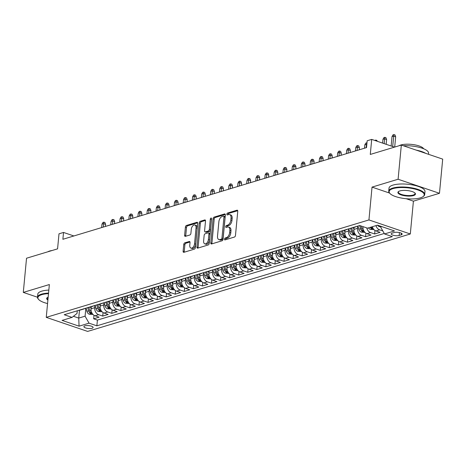 <?xml version="1.0" encoding="UTF-8"?>
<svg xmlns="http://www.w3.org/2000/svg" width="466" height="466" viewBox="0 0 466 466"><rect width="100%" height="100%" fill="white"/><g stroke="black" fill="none" stroke-linecap="round" stroke-linejoin="round"><path stroke-width="0.7" d="M224.472 239.145A0.99 0.571 -71.2 0 0 224.775 239.897A0.99 0.571 -71.2 0 0 225.008 239.897L234.462 237.043A1.421 0.816 -71.2 0 0 235.476 235.429L237.759 211.273A1.421 0.816 -71.2 0 0 237.328 210.201A1.421 0.816 -71.2 0 0 236.996 210.201L227.542 213.055A0.99 0.571 -71.2 0 0 226.831 214.185A0.99 0.571 -71.2 0 0 227.134 214.937A0.99 0.571 -71.2 0 0 227.367 214.937L228.59 214.564A4.538 2.615 -71.2 0 1 229.645 214.564A4.538 2.615 -71.2 0 1 231.031 218.001L230.839 220.01A4.538 2.615 -71.2 0 1 227.589 225.165L226.365 225.538A0.99 0.571 -71.2 0 0 225.655 226.662A0.99 0.571 -71.2 0 0 225.958 227.414A0.99 0.571 -71.2 0 0 226.185 227.414L227.408 227.047A4.538 2.615 -71.2 0 1 228.462 227.041A4.538 2.615 -71.2 0 1 229.855 230.478L229.662 232.493A4.538 2.615 -71.2 0 1 226.406 237.648L225.183 238.015A0.99 0.571 -71.2 0 0 224.472 239.145M228.462 227.041L229.581 227.42A4.538 2.615 -71.2 0 1 230.967 230.862L230.781 232.872A4.538 2.615 -71.2 0 1 227.525 238.027L226.301 238.4A0.99 0.571 -71.2 0 0 225.591 239.524A0.99 0.571 -71.2 0 0 225.585 239.722M237.724 210.702L228.66 213.434A0.99 0.571 -71.2 0 0 227.95 214.564A0.99 0.571 -71.2 0 0 227.944 214.762M229.645 214.564L230.763 214.942A4.538 2.615 -71.2 0 1 232.15 218.379L231.957 220.395A4.538 2.615 -71.2 0 1 228.707 225.544L227.484 225.917A0.99 0.571 -71.2 0 0 226.773 227.041A0.99 0.571 -71.2 0 0 226.767 227.239M92.082 328.274A4.625 1.439 -174.6 0 0 93.113 327.493A4.625 1.439 -174.6 0 0 90.107 325.839A4.625 1.439 -174.6 0 0 84.929 325.839A4.625 1.439 -174.6 0 0 83.903 326.619A4.625 1.439 -174.6 0 0 86.903 328.274A4.625 1.439 -174.6 0 0 92.082 328.274M184.775 242.85A1.421 0.816 -71.2 0 0 183.761 244.464L183.121 251.238A1.421 0.816 -71.2 0 0 183.552 252.316A1.421 0.816 -71.2 0 0 183.884 252.316L194.38 249.141A1.421 0.816 -71.2 0 0 195.394 247.533L197.677 223.377A1.421 0.816 -71.2 0 0 197.246 222.299A1.421 0.816 -71.2 0 0 196.914 222.305L186.417 225.474A1.421 0.816 -71.2 0 0 185.404 227.082L184.629 235.272A1.421 0.816 -71.2 0 0 185.06 236.344A1.421 0.816 -71.2 0 0 185.392 236.344L189.883 234.986A1.421 0.816 -71.2 0 0 190.903 233.379L191.281 229.319A3.792 2.19 -71.2 0 1 194.887 225.008A3.792 2.19 -71.2 0 1 196.046 227.88L194.543 243.782A3.792 2.19 -71.2 0 1 190.938 248.093A3.792 2.19 -71.2 0 1 189.779 245.221L190.029 242.57A1.421 0.816 -71.2 0 0 189.598 241.493A1.421 0.816 -71.2 0 0 189.266 241.499L184.775 242.85L185.893 243.235A1.421 0.816 -71.2 0 0 184.88 244.842L184.239 251.623A1.421 0.816 -71.2 0 0 184.274 252.193M406.195 198.72L413.412 201.166L439.467 193.303L398.098 179.247L401.331 145.066L370.284 154.438L371.705 139.398L367.173 140.767L366.526 147.606L62.881 239.285L63.527 232.447L58.996 233.815L57.574 248.856L26.533 258.228L23.3 292.409L37.496 297.232M398.098 179.247L372.037 187.111L368.938 219.929L46.256 317.358L49.361 284.545L23.3 292.409M210.789 242.885A1.421 0.816 -71.2 0 0 211.22 243.963A1.421 0.816 -71.2 0 0 211.552 243.957L222.049 240.788A1.421 0.816 -71.2 0 0 223.068 239.18L225.352 215.024A1.421 0.816 -71.2 0 0 224.915 213.946A1.421 0.816 -71.2 0 0 224.589 213.946L214.086 217.121A1.421 0.816 -71.2 0 0 213.073 218.729L210.789 242.885L211.908 243.264A1.421 0.816 -71.2 0 0 211.943 243.84M208.215 244.965L197.718 248.139A1.421 0.816 -71.2 0 1 197.386 248.139A1.421 0.816 -71.2 0 1 196.955 247.062L199.238 222.905A1.421 0.816 -71.2 0 1 200.252 221.298L204.749 219.94A1.421 0.816 -71.2 0 1 205.075 219.94A1.421 0.816 -71.2 0 1 205.512 221.012L204.586 230.81A1.421 0.816 -71.2 0 0 205.017 231.882A1.421 0.816 -71.2 0 0 205.343 231.882L208.325 230.985A1.421 0.816 -71.2 0 0 209.345 229.371L210.306 219.171A0.99 0.571 -71.2 0 1 211.249 218.047A0.99 0.571 -71.2 0 1 211.552 218.799L209.228 243.357A1.421 0.816 -71.2 0 1 208.215 244.965M401.331 145.066L442.7 159.122L439.467 193.303M93.992 315.278L93.66 318.808L99.101 317.165L95.017 315.779L98.646 314.684A5.778 4.369 -106.8 0 1 94.685 307.7L94.901 305.469M103.056 312.54L102.724 316.076L108.164 314.433L104.081 313.047L107.71 311.952A5.778 4.369 -106.8 0 1 103.755 304.962L103.965 302.731M112.125 309.808L111.788 313.338L117.228 311.696L113.145 310.309L116.774 309.214A5.778 4.369 -106.8 0 1 112.819 302.224L113.028 299.993M121.189 307.071L120.851 310.601L126.292 308.958L122.209 307.572L125.837 306.477A5.778 4.369 -106.8 0 1 121.882 299.487L122.092 297.256M130.253 304.333L129.915 307.863L135.356 306.22L131.272 304.834L134.901 303.739A5.778 4.369 -106.8 0 1 130.946 296.749L131.156 294.518M139.317 301.595L138.979 305.125L144.419 303.483L140.336 302.096L143.965 301.001A5.778 4.369 -106.8 0 1 140.01 294.017L140.219 291.786M148.38 298.857L148.042 302.387L153.483 300.745L149.4 299.358L153.029 298.263A5.778 4.369 -106.8 0 1 149.073 291.279L149.283 289.048M157.444 296.12L157.112 299.655L162.547 298.013L158.469 296.626L162.092 295.531A5.778 4.369 -106.8 0 1 158.137 288.541L158.347 286.31M166.508 293.388L166.176 296.918L171.61 295.275L167.533 293.889L171.156 292.794A5.778 4.369 -106.8 0 1 167.201 285.804L167.41 283.573M175.571 290.65L175.239 294.18L180.674 292.537L176.597 291.151L180.22 290.056A5.778 4.369 -106.8 0 1 176.265 283.066L176.474 280.835M184.635 287.912L184.303 291.442L189.738 289.8L185.66 288.413L189.283 287.318A5.778 4.369 -106.8 0 1 185.328 280.328L185.538 278.097M193.699 285.175L193.367 288.704L198.801 287.062L194.724 285.675L198.347 284.58A5.778 4.369 -106.8 0 1 194.392 277.596L194.602 275.365M202.762 282.437L202.43 285.967L207.865 284.324L203.788 282.938L207.411 281.843A5.778 4.369 -106.8 0 1 203.456 274.858L203.665 272.627M211.826 279.699L211.494 283.229L216.929 281.592L212.851 280.206L216.474 279.111A5.778 4.369 -106.8 0 1 212.519 272.121L212.729 269.89M220.89 276.967L220.558 280.497L225.998 278.854L221.915 277.468L225.538 276.373A5.778 4.369 -106.8 0 1 221.583 269.383L221.793 267.152M229.954 274.229L229.621 277.759L235.062 276.117L230.979 274.73L234.602 273.635A5.778 4.369 -106.8 0 1 230.647 266.645L230.862 264.414M239.017 271.492L238.685 275.022L244.126 273.379L240.042 271.993L243.666 270.897A5.778 4.369 -106.8 0 1 239.71 263.907L239.926 261.676M248.081 268.754L247.749 272.284L253.189 270.641L249.106 269.255L252.735 268.16A5.778 4.369 -106.8 0 1 248.774 261.176L248.99 258.945M257.145 266.016L256.813 269.546L262.253 267.903L258.17 266.517L261.799 265.422A5.778 4.369 -106.8 0 1 257.838 258.438L258.053 256.207M266.208 263.278L265.876 266.808L271.317 265.171L267.234 263.785L270.863 262.69A5.778 4.369 -106.8 0 1 266.907 255.7L267.117 253.469M275.278 260.546L274.94 264.076L280.381 262.434L276.297 261.047L279.926 259.952A5.778 4.369 -106.8 0 1 275.971 252.962L276.181 250.731M284.342 257.809L284.004 261.339L289.444 259.696L285.361 258.31L288.99 257.215A5.778 4.369 -106.8 0 1 285.035 250.225L285.244 247.994M293.405 255.071L293.067 258.601L298.508 256.958L294.425 255.572L298.054 254.477A5.778 4.369 -106.8 0 1 294.098 247.487L294.308 245.256M302.469 252.333L302.131 255.863L307.572 254.22L303.488 252.834L307.117 251.739A5.778 4.369 -106.8 0 1 303.162 244.755L303.372 242.524M311.533 249.595L311.195 253.125L316.635 251.483L312.552 250.096L316.181 249.001A5.778 4.369 -106.8 0 1 312.226 242.017L312.436 239.786M320.596 246.858L320.264 250.388L325.699 248.751L321.622 247.364L325.245 246.269A5.778 4.369 -106.8 0 1 321.29 239.279L321.499 237.048M329.66 244.126L329.328 247.656L334.763 246.013L330.685 244.627L334.308 243.532A5.778 4.369 -106.8 0 1 330.353 236.542L330.563 234.311M338.724 241.388L338.392 244.918L343.826 243.275L339.749 241.889L343.372 240.794A5.778 4.369 -106.8 0 1 339.417 233.804L339.627 231.573M347.787 238.65L347.455 242.18L352.89 240.538L348.813 239.151L352.436 238.056A5.778 4.369 -106.8 0 1 348.481 231.066L348.69 228.835M356.851 235.912L356.519 239.442L361.954 237.8L357.876 236.413L361.5 235.318A5.778 4.369 -106.8 0 1 357.544 228.334L357.754 226.103M365.915 233.175L365.583 236.705L371.018 235.062L366.94 233.676L370.563 232.581A5.778 4.369 -106.8 0 1 366.777 227.915M374.979 230.437L374.647 233.967L380.087 232.33L376.004 230.944A5.778 4.369 -106.8 0 1 372.334 226.721M95.017 315.779A5.778 4.369 73.2 0 1 91.062 308.795L91.254 306.739M104.081 313.047A5.778 4.369 73.2 0 1 100.126 306.057L100.318 304.001M113.145 310.309A5.778 4.369 73.2 0 1 109.19 303.319L109.388 301.263M122.209 307.572A5.778 4.369 73.2 0 1 118.253 300.582L118.451 298.525M131.272 304.834A5.778 4.369 73.2 0 1 127.317 297.844L127.515 295.788M140.336 302.096A5.778 4.369 73.2 0 1 136.381 295.112L136.579 293.056M149.4 299.358A5.778 4.369 73.2 0 1 145.444 292.374L145.642 290.318M158.469 296.626A5.778 4.369 73.2 0 1 154.508 289.636L154.706 287.58M167.533 293.889A5.778 4.369 73.2 0 1 163.578 286.899L163.77 284.843M176.597 291.151A5.778 4.369 73.2 0 1 172.641 284.161L172.834 282.105M185.66 288.413A5.778 4.369 73.2 0 1 181.705 281.423L181.897 279.367M194.724 285.675A5.778 4.369 73.2 0 1 190.769 278.685L190.961 276.629M203.788 282.938A5.778 4.369 73.2 0 1 199.832 275.954L200.025 273.897M212.851 280.206A5.778 4.369 73.2 0 1 208.896 273.216L209.088 271.16M221.915 277.468A5.778 4.369 73.2 0 1 217.96 270.478L218.152 268.422M230.979 274.73A5.778 4.369 73.2 0 1 227.024 267.74L227.216 265.684M240.042 271.993A5.778 4.369 73.2 0 1 236.087 265.003L236.279 262.946M249.106 269.255A5.778 4.369 73.2 0 1 245.151 262.265L245.343 260.209M258.17 266.517A5.778 4.369 73.2 0 1 254.215 259.533L254.407 257.477M267.234 263.785A5.778 4.369 73.2 0 1 263.278 256.795L263.471 254.739M276.297 261.047A5.778 4.369 73.2 0 1 272.342 254.057L272.54 252.001M285.361 258.31A5.778 4.369 73.2 0 1 281.406 251.32L281.604 249.263M294.425 255.572A5.778 4.369 73.2 0 1 290.469 248.582L290.668 246.526M303.488 252.834A5.778 4.369 73.2 0 1 299.533 245.844L299.731 243.788M312.552 250.096A5.778 4.369 73.2 0 1 308.597 243.112L308.795 241.056M321.622 247.364A5.778 4.369 73.2 0 1 317.661 240.374L317.859 238.318M330.685 244.627A5.778 4.369 73.2 0 1 326.73 237.637L326.922 235.58M339.749 241.889A5.778 4.369 73.2 0 1 335.794 234.899L335.986 232.843M348.813 239.151A5.778 4.369 73.2 0 1 344.857 232.161L345.05 230.105M357.876 236.413A5.778 4.369 73.2 0 1 353.921 229.423L354.113 227.367M366.94 233.676A5.778 4.369 73.2 0 1 362.985 226.692L362.991 226.627M394.213 232.528L392.221 233.128A4.479 1.392 -174.6 0 0 391.224 233.885A4.479 1.392 -174.6 0 0 394.137 235.487A4.479 1.392 -174.6 0 0 399.152 235.487L401.144 234.881A4.479 1.392 -174.6 0 0 402.141 234.124A4.479 1.392 -174.6 0 0 399.234 232.522A4.479 1.392 -174.6 0 0 394.213 232.528M368.938 219.929L410.307 233.984L87.631 331.413L46.256 317.358M93.66 318.808L97.406 320.084L96.864 325.827L392.349 236.606L384.526 233.944L380.571 226.959L380.64 226.226M96.864 325.827L89.035 323.165L79.069 326.177L62.071 320.404L72.044 317.393L64.215 314.731L359.7 225.515L367.528 228.171L377.501 225.16L394.492 230.938L384.526 233.944M382.819 230.932L379.627 229.849A5.778 4.369 -106.8 0 1 375.963 225.626M374.647 233.967L370.563 232.581M365.583 236.705L361.5 235.318M356.519 239.442L352.436 238.056M347.455 242.18L343.372 240.794M338.392 244.918L334.308 243.532M329.328 247.656L325.245 246.269M320.264 250.388L316.181 249.001M311.195 253.125L307.117 251.739M302.131 255.863L298.054 254.477M293.067 258.601L288.99 257.215M284.004 261.339L279.926 259.952M274.94 264.076L270.863 262.69M265.876 266.808L261.799 265.422M256.813 269.546L252.735 268.16M247.749 272.284L243.666 270.897M238.685 275.022L234.602 273.635M229.621 277.759L225.538 276.373M220.558 280.497L216.474 279.111M211.494 283.229L207.411 281.843M202.43 285.967L198.347 284.58M193.367 288.704L189.283 287.318M184.303 291.442L180.22 290.056M175.239 294.18L171.156 292.794M166.176 296.918L162.092 295.531M157.112 299.655L153.029 298.263M148.042 302.387L143.965 301.001M138.979 305.125L134.901 303.739M129.915 307.863L125.837 306.477M120.851 310.601L116.774 309.214M111.788 313.338L107.71 311.952M102.724 316.076L98.646 314.684M97.406 320.084L384.258 233.472M79.482 310.205L78.737 318.092L85.08 316.175L85.837 308.207M380.571 226.959L381.741 226.604M413.412 201.166L410.307 233.984M73.878 235.965L63.527 232.447M394.475 147.134L371.705 139.398M73.43 316.292L78.737 318.092L79.069 326.177M77.28 310.787L77.03 313.443L72.044 317.393M356.694 226.424A5.778 4.369 -106.8 0 1 355.756 226.872A5.778 4.369 -106.8 0 1 354.725 227.018M347.63 229.155A5.778 4.369 -106.8 0 1 346.692 229.61A5.778 4.369 -106.8 0 1 345.661 229.75M351.102 228.113A5.778 4.369 73.2 0 0 352.133 227.967L355.756 226.872M338.566 231.893A5.778 4.369 -106.8 0 1 337.629 232.348A5.778 4.369 -106.8 0 1 336.598 232.487M342.038 230.845A5.778 4.369 73.2 0 0 343.069 230.705L346.692 229.61M329.503 234.631A5.778 4.369 -106.8 0 1 328.565 235.085A5.778 4.369 -106.8 0 1 327.534 235.225M332.974 233.583A5.778 4.369 73.2 0 0 334.005 233.443L337.629 232.348M320.439 237.369A5.778 4.369 -106.8 0 1 319.501 237.823A5.778 4.369 -106.8 0 1 318.47 237.963M323.911 236.32A5.778 4.369 73.2 0 0 324.942 236.18L328.565 235.085M311.375 240.107A5.778 4.369 -106.8 0 1 310.438 240.555A5.778 4.369 -106.8 0 1 309.407 240.701M314.841 239.058A5.778 4.369 73.2 0 0 315.872 238.918L319.501 237.823M302.312 242.844A5.778 4.369 -106.8 0 1 301.374 243.293A5.778 4.369 -106.8 0 1 300.343 243.438M305.778 241.796A5.778 4.369 73.2 0 0 306.809 241.65L310.438 240.555M293.248 245.576A5.778 4.369 -106.8 0 1 292.31 246.031A5.778 4.369 -106.8 0 1 291.279 246.17M296.714 244.534A5.778 4.369 73.2 0 0 297.745 244.388L301.374 243.293M284.184 248.314A5.778 4.369 -106.8 0 1 283.246 248.768A5.778 4.369 -106.8 0 1 282.215 248.908M287.65 247.265A5.778 4.369 73.2 0 0 288.681 247.126L292.31 246.031M275.115 251.052A5.778 4.369 -106.8 0 1 274.183 251.506A5.778 4.369 -106.8 0 1 273.152 251.646M278.586 250.003A5.778 4.369 73.2 0 0 279.617 249.863L283.246 248.768M266.051 253.789A5.778 4.369 -106.8 0 1 265.119 254.244A5.778 4.369 -106.8 0 1 264.088 254.384M269.523 252.741A5.778 4.369 73.2 0 0 270.554 252.601L274.183 251.506M256.987 256.527A5.778 4.369 -106.8 0 1 256.055 256.976A5.778 4.369 -106.8 0 1 255.024 257.121M260.459 255.479A5.778 4.369 73.2 0 0 261.49 255.339L265.119 254.244M247.924 259.265A5.778 4.369 -106.8 0 1 246.986 259.713A5.778 4.369 -106.8 0 1 245.955 259.859M251.395 258.216A5.778 4.369 73.2 0 0 252.426 258.071L256.055 256.976M238.86 261.997A5.778 4.369 -106.8 0 1 237.922 262.451A5.778 4.369 -106.8 0 1 236.891 262.591M242.332 260.954A5.778 4.369 73.2 0 0 243.363 260.809L246.986 259.713M229.796 264.735A5.778 4.369 -106.8 0 1 228.858 265.189A5.778 4.369 -106.8 0 1 227.827 265.329M233.268 263.686A5.778 4.369 73.2 0 0 234.299 263.546L237.922 262.451M220.733 267.472A5.778 4.369 -106.8 0 1 219.795 267.927A5.778 4.369 -106.8 0 1 218.764 268.067M224.204 266.424A5.778 4.369 73.2 0 0 225.235 266.284L228.858 265.189M211.669 270.21A5.778 4.369 -106.8 0 1 210.731 270.664A5.778 4.369 -106.8 0 1 209.7 270.804M215.141 269.162A5.778 4.369 73.2 0 0 216.172 269.022L219.795 267.927M202.605 272.948A5.778 4.369 -106.8 0 1 201.667 273.396A5.778 4.369 -106.8 0 1 200.636 273.542M206.077 271.899A5.778 4.369 73.2 0 0 207.108 271.76L210.731 270.664M193.541 275.686A5.778 4.369 -106.8 0 1 192.604 276.134A5.778 4.369 -106.8 0 1 191.573 276.28M197.013 274.637A5.778 4.369 73.2 0 0 198.044 274.491L201.667 273.396M184.478 278.418A5.778 4.369 -106.8 0 1 183.54 278.872A5.778 4.369 -106.8 0 1 182.509 279.012M187.949 277.375A5.778 4.369 73.2 0 0 188.98 277.229L192.604 276.134M175.414 281.155A5.778 4.369 -106.8 0 1 174.476 281.61A5.778 4.369 -106.8 0 1 173.445 281.749M178.886 280.107A5.778 4.369 73.2 0 0 179.917 279.967L183.54 278.872M166.35 283.893A5.778 4.369 -106.8 0 1 165.413 284.347A5.778 4.369 -106.8 0 1 164.381 284.487M169.822 282.845A5.778 4.369 73.2 0 0 170.853 282.705L174.476 281.61M157.287 286.631A5.778 4.369 -106.8 0 1 156.349 287.085A5.778 4.369 -106.8 0 1 155.318 287.225M160.758 285.582A5.778 4.369 73.2 0 0 161.789 285.442L165.413 284.347M148.223 289.369A5.778 4.369 -106.8 0 1 147.285 289.823A5.778 4.369 -106.8 0 1 146.254 289.963M151.689 288.32A5.778 4.369 73.2 0 0 152.72 288.18L156.349 287.085M139.159 292.106A5.778 4.369 -106.8 0 1 138.221 292.555A5.778 4.369 -106.8 0 1 137.19 292.7M142.625 291.058A5.778 4.369 73.2 0 0 143.656 290.912L147.285 289.823M130.096 294.838A5.778 4.369 -106.8 0 1 129.158 295.293A5.778 4.369 -106.8 0 1 128.127 295.432M133.561 293.796A5.778 4.369 73.2 0 0 134.592 293.65L138.221 292.555M121.032 297.576A5.778 4.369 -106.8 0 1 120.094 298.03A5.778 4.369 -106.8 0 1 119.063 298.17M124.498 296.527A5.778 4.369 73.2 0 0 125.529 296.388L129.158 295.293M111.962 300.314A5.778 4.369 -106.8 0 1 111.03 300.768A5.778 4.369 -106.8 0 1 109.999 300.908M115.434 299.265A5.778 4.369 73.2 0 0 116.465 299.125L120.094 298.03M102.899 303.051A5.778 4.369 -106.8 0 1 101.967 303.506A5.778 4.369 -106.8 0 1 100.936 303.646M106.37 302.003A5.778 4.369 73.2 0 0 107.401 301.863L111.03 300.768M93.835 305.789A5.778 4.369 -106.8 0 1 92.897 306.244A5.778 4.369 -106.8 0 1 91.866 306.383M97.307 304.741A5.778 4.369 73.2 0 0 98.338 304.601L101.967 303.506M84.771 308.527A5.778 4.369 -106.8 0 1 83.833 308.975A5.778 4.369 -106.8 0 1 82.802 309.121M88.243 307.478A5.778 4.369 73.2 0 0 89.274 307.333L92.897 306.244M79.179 310.216A5.778 4.369 73.2 0 0 80.21 310.071L83.833 308.975M85.08 316.175L89.035 323.165M372.037 187.111L389.547 193.058A18.063 5.627 5.4 0 1 388.731 191.136A18.063 5.627 5.4 0 1 392.739 188.089A18.063 5.627 5.4 0 1 412.975 188.078A18.063 5.627 5.4 0 1 424.701 194.538A18.063 5.627 5.4 0 1 423.536 196.279L423.093 196.605A17.632 5.493 -174.6 0 0 415.439 189.219A17.632 5.493 -174.6 0 0 393.036 188.614A17.632 5.493 -174.6 0 0 389.925 193.472A17.632 5.493 -174.6 0 0 403.387 198.382A17.632 5.493 -174.6 0 0 420.32 197.881A17.632 5.493 -174.6 0 0 423.093 196.605M225.311 214.447L215.205 217.5A1.421 0.816 -71.2 0 0 214.191 219.107L211.908 243.264M221.251 239.204A0.99 0.571 -71.2 0 0 221.962 238.079L223.965 216.876A0.99 0.571 -71.2 0 0 223.663 216.125A0.99 0.571 -71.2 0 0 223.43 216.125L222.142 216.515A4.538 2.615 -71.2 0 0 218.886 221.665L217.517 236.163A4.538 2.615 -71.2 0 0 218.904 239.6A4.538 2.615 -71.2 0 0 219.958 239.594L221.251 239.204L222.364 239.588A0.99 0.571 -71.2 0 0 223.08 238.458L221.962 238.079M223.663 216.125L224.781 216.504A0.99 0.571 -71.2 0 1 225.084 217.255L223.08 238.458M218.904 239.6L220.022 239.978A4.538 2.615 -71.2 0 0 221.076 239.973L219.958 239.594M222.364 239.588L221.076 239.973M205.471 220.435L201.37 221.676A1.421 0.816 -71.2 0 0 200.357 223.284L198.073 247.44A1.421 0.816 -71.2 0 0 198.108 248.017M205.017 231.882L206.135 232.266A1.421 0.816 -71.2 0 0 206.461 232.26L209.444 231.363A1.421 0.816 -71.2 0 0 210.463 229.75L211.424 219.55L210.306 219.171M211.517 219.142A0.99 0.571 -71.2 0 0 211.424 219.55M203.625 240.974A3.792 2.19 -71.2 0 0 204.784 243.852A3.792 2.19 -71.2 0 0 208.384 239.536L208.914 233.938A1.421 0.816 -71.2 0 0 208.477 232.86A1.421 0.816 -71.2 0 0 208.151 232.86L205.168 233.763A1.421 0.816 -71.2 0 0 204.149 235.371L203.625 240.974M204.784 243.852L205.902 244.231A3.792 2.19 -71.2 0 0 209.502 239.92L208.384 239.536M208.477 232.86L209.595 233.239A1.421 0.816 -71.2 0 1 210.032 234.316L209.502 239.92M189.994 241.994L185.893 243.235M190.938 248.093L192.056 248.471A3.792 2.19 -71.2 0 0 195.662 244.161L194.543 243.782M194.887 225.008L196.005 225.387A3.792 2.19 -71.2 0 1 197.165 228.258L195.662 244.161M197.642 222.8L187.536 225.853A1.421 0.816 -71.2 0 0 186.522 227.466L185.748 235.65A1.421 0.816 -71.2 0 0 185.783 236.227M380.582 226.826L379.336 226.633A3.827 2.895 -106.8 0 1 377.588 225.195M392.023 136.596L393.001 134.86L393.91 134.587L395.028 134.965L395.669 136.788L393.654 136.107L392.023 136.596L391.137 145.998M393.91 134.587L392.669 146.522M395.669 136.788L394.696 147.07M413.499 195.569A8.813 2.744 5.4 0 1 402.298 195.266A8.813 2.744 5.4 0 1 398.471 191.567A8.813 2.744 5.4 0 1 399.857 190.932A8.813 2.744 5.4 0 1 408.321 190.681A8.813 2.744 5.4 0 1 415.055 193.14A8.813 2.744 5.4 0 1 413.499 195.569M398.715 191.41A8.382 2.61 -174.6 0 0 398.372 192.05A8.382 2.61 -174.6 0 0 403.812 195.05A8.382 2.61 -174.6 0 0 413.202 195.044A8.382 2.61 -174.6 0 0 415.06 193.629A8.382 2.61 -174.6 0 0 414.845 192.93M403.375 145.759A18.063 5.627 5.4 0 1 428.603 153.25L428.504 154.298M416.324 150.157A18.063 5.627 5.4 0 1 425.633 153.32M399.077 145.747A13.007 4.048 5.4 0 1 400.853 144.984A13.007 4.048 5.4 0 1 414.14 144.74A13.007 4.048 5.4 0 1 423.664 148.77M388.731 191.136L389.017 188.13A18.063 5.627 5.4 0 1 393.024 185.084A18.063 5.627 5.4 0 1 413.26 185.072A18.063 5.627 5.4 0 1 424.986 191.532L424.701 194.538M48.499 293.644A17.632 5.493 -174.6 0 0 41.806 294.663A17.632 5.493 -174.6 0 0 38.695 299.522A17.632 5.493 -174.6 0 0 47.561 303.552M38.695 299.522L38.317 299.12A18.063 5.627 5.4 0 1 37.501 297.192A18.063 5.627 5.4 0 1 41.509 294.139A18.063 5.627 5.4 0 1 48.551 293.085M47.893 300.057A8.813 2.744 5.4 0 1 47.241 297.623A8.813 2.744 5.4 0 1 48.167 297.139M47.485 297.459A8.382 2.61 -174.6 0 0 47.142 298.1A8.382 2.61 -174.6 0 0 47.957 299.382M47.841 251.797A13.007 4.048 5.4 0 1 49.623 251.034A13.007 4.048 5.4 0 1 52.099 250.51M37.501 297.192L37.787 294.18A18.063 5.627 5.4 0 1 41.794 291.134A18.063 5.627 5.4 0 1 48.837 290.079M374.041 229.668L370.272 229.371A3.827 2.895 -106.8 0 1 368.495 227.88M370.214 227.361A3.827 2.895 73.2 0 0 371.169 228.398C372.375 228.806 372.736 228.695 372.258 228.066A3.827 2.895 -106.8 0 1 371.303 227.035M372.561 228.457L372.258 228.066M382.959 139.334L383.937 137.598L384.846 137.324L385.965 137.703L386.605 139.526L384.59 138.839L382.959 139.334L382.603 143.103M384.846 137.324L384.141 143.621M386.605 139.526L386.151 144.309M364.977 232.406L361.208 232.109A3.827 2.895 -106.8 0 1 358.803 229.231L357.917 226.051M359.641 225.532L360.527 228.713A3.827 2.895 73.2 0 0 362.105 231.13C363.305 231.538 363.672 231.433 363.195 230.804A3.827 2.895 -106.8 0 1 361.61 228.381L360.934 225.928M363.497 231.194L363.195 230.804M374.81 140.452L375.782 140.062L376.901 140.441L377.186 141.262M375.782 140.062L375.666 140.744M353.927 229.354L353.432 227.577M355.913 235.138L352.145 234.841A3.827 2.895 -106.8 0 1 349.739 231.969L348.853 228.789M350.578 228.27L351.463 231.445A3.827 2.895 73.2 0 0 353.042 233.868C354.242 234.276 354.609 234.165 354.131 233.542A3.827 2.895 -106.8 0 1 352.546 231.119L351.702 228.066M354.434 233.926L354.131 233.542M366.829 144.437L364.831 144.81L364.511 148.211M364.831 144.81L365.81 143.074L366.713 142.8L366.142 147.722M344.863 232.091L344.368 230.315M346.85 237.876L343.081 237.578A3.827 2.895 -106.8 0 1 340.675 234.707L339.79 231.526M341.514 231.002L342.399 234.182A3.827 2.895 73.2 0 0 343.978 236.606C345.178 237.013 345.545 236.903 345.067 236.279A3.827 2.895 -106.8 0 1 343.483 233.856L342.638 230.804M345.37 236.664L345.067 236.279M355.768 147.541L356.746 145.811L357.649 145.538L358.768 145.916L359.414 147.734L357.399 147.052L355.768 147.541L355.447 150.949M357.649 145.538L357.078 150.454M359.414 147.734L359.216 149.813M335.8 234.829L335.304 233.047M337.786 240.613L334.011 240.316A3.827 2.895 -106.8 0 1 331.611 237.439L330.726 234.264M332.45 233.74L333.336 236.92A3.827 2.895 73.2 0 0 334.914 239.343C336.114 239.751 336.481 239.641 336.003 239.017A3.827 2.895 -106.8 0 1 334.419 236.594L333.574 233.542M336.306 239.402L336.003 239.017M346.704 150.279L347.683 148.543L348.585 148.27L349.704 148.654L350.35 150.471L348.335 149.79L346.704 150.279L346.384 153.687M348.585 148.27L348.015 153.192M350.35 150.471L350.152 152.545M326.736 237.567L326.241 235.784M328.722 243.351L324.948 243.054A3.827 2.895 -106.8 0 1 322.548 240.176L321.662 236.996M323.387 236.478L324.272 239.658A3.827 2.895 73.2 0 0 325.851 242.081C327.05 242.489 327.412 242.378 326.94 241.749A3.827 2.895 -106.8 0 1 325.355 239.332L324.511 236.279M327.243 242.139L326.94 241.749M337.64 153.017L338.619 151.281L339.522 151.007L340.64 151.386L341.281 153.209L339.271 152.528L337.64 153.017L337.32 156.425M339.522 151.007L338.951 155.929M341.281 153.209L341.089 155.283M317.672 240.305L317.177 238.522M319.659 246.089L315.884 245.792A3.827 2.895 -106.8 0 1 313.484 242.914L312.599 239.734M314.323 239.215L315.202 242.396A3.827 2.895 73.2 0 0 316.787 244.819C317.987 245.227 318.348 245.116 317.87 244.487A3.827 2.895 -106.8 0 1 316.292 242.064L315.447 239.017M318.179 244.877L317.87 244.487M328.577 155.755L329.555 154.019L330.458 153.745L331.576 154.124L332.217 155.947L330.208 155.26L328.577 155.755L328.256 159.156M330.458 153.745L329.887 158.667M332.217 155.947L332.025 158.021M308.608 243.042L308.113 241.26M310.595 248.827L306.82 248.529A3.827 2.895 -106.8 0 1 304.42 245.652L303.535 242.471M305.259 241.953L306.139 245.133A3.827 2.895 73.2 0 0 307.723 247.551C308.923 247.959 309.284 247.854 308.807 247.225A3.827 2.895 -106.8 0 1 307.228 244.801L306.383 241.749M309.115 247.615L308.807 247.225M319.513 158.492L320.492 156.757L321.394 156.483L322.513 156.861L323.154 158.685L321.144 157.997L319.513 158.492L319.187 161.894M321.394 156.483L320.824 161.405M323.154 158.685L322.961 160.758M299.539 245.774L299.05 243.998M301.525 251.558L297.757 251.261A3.827 2.895 -106.8 0 1 295.357 248.39L294.471 245.209M296.195 244.691L297.075 247.865A3.827 2.895 73.2 0 0 298.659 250.289C299.859 250.696 300.221 250.586 299.743 249.962A3.827 2.895 -106.8 0 1 298.164 247.539L297.32 244.487M300.052 250.347L299.743 249.962M310.449 161.23L311.428 159.494L312.331 159.221L313.449 159.599L314.09 161.417L312.08 160.735L310.449 161.23L310.123 164.632M312.331 159.221L311.76 164.143M314.09 161.417L313.898 163.496M290.475 248.512L289.986 246.735M292.462 254.296L288.693 253.999A3.827 2.895 -106.8 0 1 286.293 251.127L285.408 247.947M287.132 247.423L288.011 250.603A3.827 2.895 73.2 0 0 289.596 253.026C290.796 253.434 291.157 253.323 290.679 252.7A3.827 2.895 -106.8 0 1 289.101 250.277L288.256 247.225M290.988 253.085L290.679 252.7M301.385 163.962L302.358 162.232L303.267 161.958L304.385 162.337L305.026 164.154L303.017 163.473L301.385 163.962L301.059 167.37M303.267 161.958L302.69 166.875M305.026 164.154L304.834 166.234M281.412 251.25L280.916 249.473M283.398 257.034L279.629 256.737A3.827 2.895 -106.8 0 1 277.229 253.859L276.344 250.685M278.068 250.16L278.948 253.341A3.827 2.895 73.2 0 0 280.532 255.764C281.732 256.172 282.093 256.061 281.615 255.438A3.827 2.895 -106.8 0 1 280.037 253.015L279.186 249.962M281.924 255.822L281.615 255.438M292.322 166.7L293.295 164.964L294.203 164.69L295.322 165.075L295.962 166.892L293.953 166.211L292.322 166.7L291.996 170.107M294.203 164.69L293.627 169.612M295.962 166.892L295.764 168.966M272.348 253.987L271.853 252.205M274.334 259.772L270.565 259.475A3.827 2.895 -106.8 0 1 268.166 256.597L267.28 253.417M269.004 252.898L269.884 256.079A3.827 2.895 73.2 0 0 271.462 258.502C272.668 258.91 273.029 258.799 272.552 258.17A3.827 2.895 -106.8 0 1 270.973 255.752L270.123 252.7M272.86 258.56L272.552 258.17M283.258 169.438L284.231 167.702L285.14 167.428L286.258 167.812L286.899 169.63L284.889 168.948L283.258 169.438L282.932 172.845M285.14 167.428L284.563 172.35M286.899 169.63L286.701 171.704M263.284 256.725L262.789 254.943M265.27 262.509L261.502 262.212A3.827 2.895 -106.8 0 1 259.096 259.335L258.216 256.154M259.941 255.636L260.82 258.816A3.827 2.895 73.2 0 0 262.399 261.24C263.605 261.647 263.966 261.537 263.488 260.908A3.827 2.895 -106.8 0 1 261.909 258.484L261.059 255.438M263.797 261.298L263.488 260.908M274.189 172.175L275.167 170.44L276.076 170.166L277.194 170.544L277.835 172.368L275.825 171.68L274.189 172.175L273.868 175.577M276.076 170.166L275.499 175.088M277.835 172.368L277.637 174.441M254.22 259.463L253.725 257.681M256.207 265.247L252.438 264.95A3.827 2.895 -106.8 0 1 250.032 262.073L249.153 258.892M250.871 258.374L251.756 261.554A3.827 2.895 73.2 0 0 253.335 263.972C254.541 264.379 254.902 264.274 254.424 263.645A3.827 2.895 -106.8 0 1 252.846 261.222L251.995 258.17M254.733 264.036L254.424 263.645M265.125 174.913L266.103 173.177L267.012 172.903L268.131 173.282L268.771 175.105L266.756 174.418L265.125 174.913L264.805 178.315M267.012 172.903L266.435 177.826M268.771 175.105L268.573 177.179M245.157 262.195L244.662 260.418M247.143 267.979L243.374 267.682A3.827 2.895 -106.8 0 1 240.969 264.81L240.089 261.63M241.807 261.111L242.693 264.286A3.827 2.895 73.2 0 0 244.271 266.709C245.477 267.117 245.838 267.006 245.361 266.383A3.827 2.895 -106.8 0 1 243.782 263.96L242.932 260.908M245.669 266.768L245.361 266.383M256.061 177.651L257.04 175.915L257.948 175.641L259.067 176.02L259.708 177.837L257.692 177.156L256.061 177.651L255.741 181.053M257.948 175.641L257.372 180.563M259.708 177.837L259.51 179.917M236.093 264.933L235.598 263.156M238.079 270.717L234.311 270.42A3.827 2.895 -106.8 0 1 231.905 267.548L231.025 264.368M232.744 263.843L233.629 267.024A3.827 2.895 73.2 0 0 235.208 269.447C236.413 269.855 236.775 269.744 236.297 269.121A3.827 2.895 -106.8 0 1 234.718 266.698L233.868 263.645M236.6 269.505L236.297 269.121M246.997 180.383L247.976 178.653L248.885 178.379L250.003 178.758L250.644 180.575L248.628 179.893L246.997 180.383L246.677 183.79M248.885 178.379L248.308 183.295M250.644 180.575L250.446 182.655M227.029 267.67L226.534 265.894M229.016 273.455L225.247 273.158A3.827 2.895 -106.8 0 1 222.841 270.28L221.962 267.105M223.68 266.581L224.565 269.762A3.827 2.895 73.2 0 0 226.144 272.185C227.35 272.593 227.711 272.482 227.233 271.859A3.827 2.895 -106.8 0 1 225.655 269.435L224.804 266.383M227.536 272.243L227.233 271.859M237.934 183.121L238.912 181.385L239.821 181.111L240.939 181.495L241.58 183.313L239.565 182.631L237.934 183.121L237.613 186.528M239.821 181.111L239.244 186.033M241.58 183.313L241.382 185.386M217.966 270.408L217.471 268.626M219.952 276.192L216.183 275.895A3.827 2.895 -106.8 0 1 213.778 273.018L212.898 269.837M214.616 269.319L215.502 272.499A3.827 2.895 73.2 0 0 217.08 274.923C218.286 275.33 218.647 275.22 218.17 274.591A3.827 2.895 -106.8 0 1 216.591 272.173L215.741 269.121M218.472 274.981L218.17 274.591M228.87 185.858L229.849 184.122L230.757 183.849L231.876 184.233L232.517 186.05L230.501 185.369L228.87 185.858L228.55 189.266M230.757 183.849L230.181 188.771M232.517 186.05L232.318 188.124M208.902 273.146L208.407 271.363M210.888 278.93L207.12 278.633A3.827 2.895 -106.8 0 1 204.714 275.755L203.834 272.575M205.553 272.057L206.438 275.237A3.827 2.895 73.2 0 0 208.017 277.66C209.222 278.068 209.584 277.957 209.106 277.328A3.827 2.895 -106.8 0 1 207.527 274.905L206.677 271.859M209.409 277.719L209.106 277.328M219.806 188.596L220.785 186.86L221.694 186.586L222.812 186.965L223.453 188.788L221.437 188.101L219.806 188.596L219.486 192.004M221.694 186.586L221.117 191.509M223.453 188.788L223.255 190.862M199.838 275.884L199.343 274.101M201.825 281.668L198.056 281.371A3.827 2.895 -106.8 0 1 195.65 278.493L194.765 275.313M196.489 274.794L197.374 277.975A3.827 2.895 73.2 0 0 198.953 280.392C200.153 280.8 200.52 280.695 200.042 280.066A3.827 2.895 -106.8 0 1 198.458 277.643L197.613 274.591M200.345 280.456L200.042 280.066M210.743 191.334L211.721 189.598L212.63 189.324L213.743 189.703L214.389 191.526L212.374 190.839L210.743 191.334L210.422 194.736M212.63 189.324L212.053 194.246M214.389 191.526L214.191 193.6M190.775 278.621L190.279 276.839M192.761 284.4L188.992 284.103A3.827 2.895 -106.8 0 1 186.586 281.231L185.701 278.051M187.425 277.532L188.311 280.707A3.827 2.895 73.2 0 0 189.889 283.13C191.089 283.538 191.456 283.427 190.978 282.804A3.827 2.895 -106.8 0 1 189.394 280.381L188.549 277.328M191.281 283.194L190.978 282.804M201.679 194.072L202.658 192.336L203.56 192.062L204.679 192.441L205.325 194.258L203.31 193.576L201.679 194.072L201.359 197.473M203.56 192.062L202.99 196.984M205.325 194.258L205.127 196.337M181.711 281.353L181.216 279.577M183.697 287.138L179.923 286.84A3.827 2.895 -106.8 0 1 177.523 283.969L176.637 280.788M178.362 280.264L179.247 283.445A3.827 2.895 73.2 0 0 180.825 285.868C182.025 286.275 182.392 286.165 181.915 285.541A3.827 2.895 -106.8 0 1 180.33 283.118L179.486 280.066M182.218 285.926L181.915 285.541M192.615 196.803L193.594 195.073L194.497 194.8L195.615 195.178L196.262 196.996L194.246 196.314L192.615 196.803L192.295 200.211M194.497 194.8L193.926 199.716M196.262 196.996L196.064 199.075M172.647 284.091L172.152 282.314M174.633 289.875L170.859 289.578A3.827 2.895 -106.8 0 1 168.459 286.701L167.574 283.526M169.298 283.002L170.183 286.182A3.827 2.895 73.2 0 0 171.762 288.605C172.962 289.013 173.329 288.903 172.851 288.279A3.827 2.895 -106.8 0 1 171.267 285.856L170.422 282.804M173.154 288.664L172.851 288.279M183.552 199.541L184.53 197.805L185.433 197.532L186.551 197.916L187.192 199.733L185.183 199.052L183.552 199.541L183.231 202.949M185.433 197.532L184.862 202.454M187.192 199.733L187 201.807M163.583 286.829L163.088 285.046M165.57 292.613L161.795 292.316A3.827 2.895 -106.8 0 1 159.395 289.438L158.51 286.258M160.234 285.74L161.12 288.92A3.827 2.895 73.2 0 0 162.698 291.343C163.898 291.751 164.259 291.64 163.787 291.011A3.827 2.895 -106.8 0 1 162.203 288.594L161.358 285.541M164.09 291.401L163.787 291.011M174.488 202.279L175.466 200.543L176.369 200.269L177.488 200.654L178.129 202.471L176.119 201.79L174.488 202.279L174.168 205.687M176.369 200.269L175.799 205.191M178.129 202.471L177.936 204.545M154.52 289.567L154.025 287.784M156.506 295.351L152.732 295.054A3.827 2.895 -106.8 0 1 150.332 292.176L149.446 288.996M151.17 288.477L152.05 291.658A3.827 2.895 73.2 0 0 153.634 294.081C154.834 294.489 155.195 294.378 154.718 293.749A3.827 2.895 -106.8 0 1 153.139 291.326L152.295 288.279M155.027 294.139L154.718 293.749M165.424 205.017L166.403 203.281L167.306 203.007L168.424 203.386L169.065 205.209L167.055 204.522L165.424 205.017L165.104 208.424M167.306 203.007L166.735 207.929M169.065 205.209L168.873 207.283M145.456 292.304L144.961 290.522M147.437 298.089L143.668 297.791A3.827 2.895 -106.8 0 1 141.268 294.914L140.382 291.733M142.107 291.215L142.986 294.395A3.827 2.895 73.2 0 0 144.571 296.813C145.771 297.221 146.132 297.116 145.654 296.487A3.827 2.895 -106.8 0 1 144.076 294.063L143.231 291.011M145.963 296.877L145.654 296.487M156.36 207.754L157.339 206.019L158.242 205.745L159.36 206.123L160.001 207.947L157.991 207.259L156.36 207.754L156.034 211.156M158.242 205.745L157.671 210.667M160.001 207.947L159.809 210.02M136.387 295.042L135.897 293.26M138.373 300.82L134.604 300.523A3.827 2.895 -106.8 0 1 132.204 297.652L131.319 294.471M133.043 293.953L133.923 297.127A3.827 2.895 73.2 0 0 135.507 299.551C136.707 299.958 137.068 299.848 136.59 299.224A3.827 2.895 -106.8 0 1 135.012 296.801L134.167 293.749M136.899 299.615L136.59 299.224M147.297 210.492L148.275 208.756L149.178 208.483L150.297 208.861L150.937 210.679L148.928 209.997L147.297 210.492L146.971 213.894M149.178 208.483L148.602 213.405M150.937 210.679L150.745 212.758M127.323 297.774L126.834 295.997M129.309 303.558L125.54 303.261A3.827 2.895 -106.8 0 1 123.141 300.389L122.255 297.209M123.979 296.685L124.859 299.865A3.827 2.895 73.2 0 0 126.443 302.288C127.643 302.696 128.004 302.585 127.527 301.962A3.827 2.895 -106.8 0 1 125.948 299.539L125.104 296.487M127.835 302.347L127.527 301.962M138.233 213.224L139.206 211.494L140.115 211.22L141.233 211.599L141.874 213.416L139.864 212.735L138.233 213.224L137.907 216.632M140.115 211.22L139.538 216.137M141.874 213.416L141.681 215.496M118.259 300.512L117.764 298.735M120.245 306.296L116.477 305.999A3.827 2.895 -106.8 0 1 114.077 303.121L113.191 299.947M114.916 299.422L115.795 302.603A3.827 2.895 73.2 0 0 117.374 305.026C118.58 305.434 118.941 305.323 118.463 304.7A3.827 2.895 -106.8 0 1 116.884 302.277L116.034 299.224M118.772 305.084L118.463 304.7M129.169 215.962L130.142 214.226L131.051 213.952L132.169 214.337L132.81 216.154L130.8 215.473L129.169 215.962L128.843 219.37M131.051 213.952L130.474 218.874M132.81 216.154L132.612 218.228M109.195 303.25L108.7 301.467M111.182 309.034L107.413 308.737A3.827 2.895 -106.8 0 1 105.013 305.859L104.128 302.679M105.852 302.16L106.731 305.341A3.827 2.895 73.2 0 0 108.31 307.764C109.516 308.172 109.877 308.061 109.399 307.432A3.827 2.895 -106.8 0 1 107.821 305.014L106.97 301.962M109.708 307.822L109.399 307.432M120.1 218.7L121.078 216.964L121.987 216.69L123.106 217.074L123.746 218.892L121.737 218.21L120.1 218.7L119.779 222.107M121.987 216.69L121.41 221.612M123.746 218.892L123.548 220.966M100.132 305.987L99.637 304.205M102.118 311.771L98.349 311.474A3.827 2.895 -106.8 0 1 95.944 308.597L95.064 305.416M96.782 304.898L97.668 308.078A3.827 2.895 73.2 0 0 99.246 310.502C100.452 310.909 100.813 310.799 100.336 310.17A3.827 2.895 -106.8 0 1 98.757 307.746L97.907 304.7M100.644 310.56L100.336 310.17M111.036 221.437L112.015 219.702L112.923 219.428L114.042 219.806L114.683 221.63L112.673 220.942L111.036 221.437L110.716 224.845M112.923 219.428L112.347 224.35M114.683 221.63L114.485 223.703M91.068 308.725L90.573 306.943M93.054 314.509L89.286 314.212A3.827 2.895 -106.8 0 1 86.88 311.335L86 308.154M87.719 307.636L88.604 310.816A3.827 2.895 73.2 0 0 90.183 313.234C91.388 313.641 91.75 313.536 91.272 312.907A3.827 2.895 -106.8 0 1 89.693 310.484L88.843 307.432M91.581 313.298L91.272 312.907M101.972 224.175L102.951 222.439L103.86 222.165L104.978 222.544L105.619 224.367L103.603 223.68L101.972 224.175L101.652 227.577M103.86 222.165L103.283 227.088M105.619 224.367L105.421 226.441M91.062 308.795L94.685 307.7M100.126 306.057L103.755 304.962M109.19 303.319L112.819 302.224M118.253 300.582L121.882 299.487M127.317 297.844L130.946 296.749M136.381 295.112L140.01 294.017M145.444 292.374L149.073 291.279M154.508 289.636L158.137 288.541M163.578 286.899L167.201 285.804M172.641 284.161L176.265 283.066M181.705 281.423L185.328 280.328M190.769 278.685L194.392 277.596M199.832 275.954L203.456 274.858M208.896 273.216L212.519 272.121M217.96 270.478L221.583 269.383M227.024 267.74L230.647 266.645M236.087 265.003L239.71 263.907M245.151 262.265L248.774 261.176M254.215 259.533L257.838 258.438M263.278 256.795L266.907 255.7M272.342 254.057L275.971 252.962M281.406 251.32L285.035 250.225M290.469 248.582L294.098 247.487M299.533 245.844L303.162 244.755M308.597 243.112L312.226 242.017M317.661 240.374L321.29 239.279M326.73 237.637L330.353 236.542M335.794 234.899L339.417 233.804M344.857 232.161L348.481 231.066M353.921 229.423L357.544 228.334M376.004 230.944L379.627 229.849M401.308 233.198L401.144 234.881M399.426 232.563L399.152 235.487M227.525 238.027L226.406 237.648M230.781 232.872L229.662 232.493M230.967 230.862L229.855 230.478M227.484 225.917L226.365 225.538M228.707 225.544L227.589 225.165M231.957 220.395L230.839 220.01M232.15 218.379L231.031 218.001M228.66 213.434L227.542 213.055M237.59 210.399L236.996 210.201M226.301 238.4L225.183 238.015M214.191 219.107L213.073 218.729M215.205 217.5L214.086 217.121M225.177 214.15L224.589 213.946M225.084 217.255L223.965 216.876M198.073 247.44L196.955 247.062M200.357 223.284L199.238 222.905M201.37 221.676L200.252 221.298M205.337 220.138L204.749 219.94M206.461 232.26L205.343 231.882M209.444 231.363L208.325 230.985M210.463 229.75L209.345 229.371M210.032 234.316L208.914 233.938M189.86 241.697L189.266 241.499M197.165 228.258L196.046 227.88M185.748 235.65L184.629 235.272M186.522 227.466L185.404 227.082M187.536 225.853L186.417 225.474M197.508 222.503L196.914 222.305M184.239 251.623L183.121 251.238M184.88 244.842L183.761 244.464M379.411 226.645L380.635 226.278M370.348 229.383L373.155 228.538M371.297 227.035L371.169 228.398M361.284 232.12L364.092 231.27M361.61 228.381L362.985 227.967M358.803 229.231L360.527 228.713M362.233 229.761L362.105 231.13M352.22 234.858L355.022 234.008M352.546 231.119L353.921 230.705M349.739 231.969L351.463 231.445M353.17 232.499L353.042 233.868M343.157 237.59L345.958 236.745M343.483 233.856L344.857 233.443M340.675 234.707L342.399 234.182M344.106 235.237L343.978 236.606M334.093 240.328L336.895 239.483M334.419 236.594L335.788 236.18M331.611 237.439L333.336 236.92M335.042 237.975L334.914 239.343M325.029 243.066L327.831 242.221M325.355 239.332L326.724 238.918M322.548 240.176L324.272 239.658M325.979 240.712L325.851 242.081M315.965 245.803L318.767 244.959M316.292 242.064L317.661 241.65M313.484 242.914L315.202 242.396M316.915 243.45L316.787 244.819M306.902 248.541L309.704 247.691M307.228 244.801L308.597 244.388M304.42 245.652L306.139 245.133M307.851 246.182L307.723 247.551M297.838 251.279L300.64 250.428M298.164 247.539L299.533 247.126M295.357 248.39L297.075 247.865M298.788 248.92L298.659 250.289M288.774 254.011L291.576 253.166M289.101 250.277L290.469 249.863M286.293 251.127L288.011 250.603M289.724 251.657L289.596 253.026M279.711 256.749L282.512 255.904M280.037 253.015L281.406 252.601M277.229 253.859L278.948 253.341M280.66 254.395L280.532 255.764M270.647 259.486L273.449 258.642M270.973 255.752L272.342 255.339M268.166 256.597L269.884 256.079M271.596 257.133L271.462 258.502M261.577 262.224L264.385 261.379M261.909 258.484L263.278 258.071M259.096 259.335L260.82 258.816M262.533 259.871L262.399 261.24M252.514 264.962L255.321 264.111M252.846 261.222L254.215 260.809M250.032 262.073L251.756 261.554M253.469 262.603L253.335 263.972M243.45 267.7L246.258 266.849M243.782 263.96L245.151 263.546M240.969 264.81L242.693 264.286M244.405 265.34L244.271 266.709M234.386 270.431L237.194 269.587M234.718 266.698L236.087 266.284M231.905 267.548L233.629 267.024M235.336 268.078L235.208 269.447M225.323 273.169L228.13 272.325M225.655 269.435L227.024 269.022M222.841 270.28L224.565 269.762M226.272 270.816L226.144 272.185M216.259 275.907L219.067 275.062M216.591 272.173L217.96 271.76M213.778 273.018L215.502 272.499M217.208 273.554L217.08 274.923M207.195 278.645L210.003 277.8M207.527 274.905L208.896 274.491M204.714 275.755L206.438 275.237M208.145 276.291L208.017 277.66M198.132 281.382L200.939 280.532M198.458 277.643L199.832 277.229M195.65 278.493L197.374 277.975M199.081 279.023L198.953 280.392M189.068 284.12L191.87 283.27M189.394 280.381L190.769 279.967M186.586 281.231L188.311 280.707M190.017 281.761L189.889 283.13M180.004 286.852L182.806 286.007M180.33 283.118L181.699 282.705M177.523 283.969L179.247 283.445M180.954 284.499L180.825 285.868M170.94 289.59L173.742 288.745M171.267 285.856L172.636 285.442M168.459 286.701L170.183 286.182M171.89 287.237L171.762 288.605M161.877 292.328L164.679 291.483M162.203 288.594L163.572 288.18M159.395 289.438L161.12 288.92M162.826 289.974L162.698 291.343M152.813 295.065L155.615 294.221M153.139 291.326L154.508 290.912M150.332 292.176L152.05 291.658M153.763 292.712L153.634 294.081M143.749 297.803L146.551 296.953M144.076 294.063L145.444 293.65M141.268 294.914L142.986 294.395M144.699 295.444L144.571 296.813M134.686 300.541L137.487 299.69M135.012 296.801L136.381 296.388M132.204 297.652L133.923 297.127M135.635 298.182L135.507 299.551M125.622 303.273L128.424 302.428M125.948 299.539L127.317 299.125M123.141 300.389L124.859 299.865M126.571 300.92L126.443 302.288M116.558 306.011L119.36 305.166M116.884 302.277L118.253 301.863M114.077 303.121L115.795 302.603M117.508 303.657L117.374 305.026M107.495 308.748L110.296 307.904M107.821 305.014L109.19 304.601M105.013 305.859L106.731 305.341M108.444 306.395L108.31 307.764M98.425 311.486L101.233 310.641M98.757 307.746L100.126 307.333M95.944 308.597L97.668 308.078M99.38 309.133L99.246 310.502M89.361 314.224L92.169 313.373M89.693 310.484L91.062 310.071M86.88 311.335L88.604 310.816M90.317 311.865L90.183 313.234M389.925 193.472L389.553 193.07"/></g></svg>
